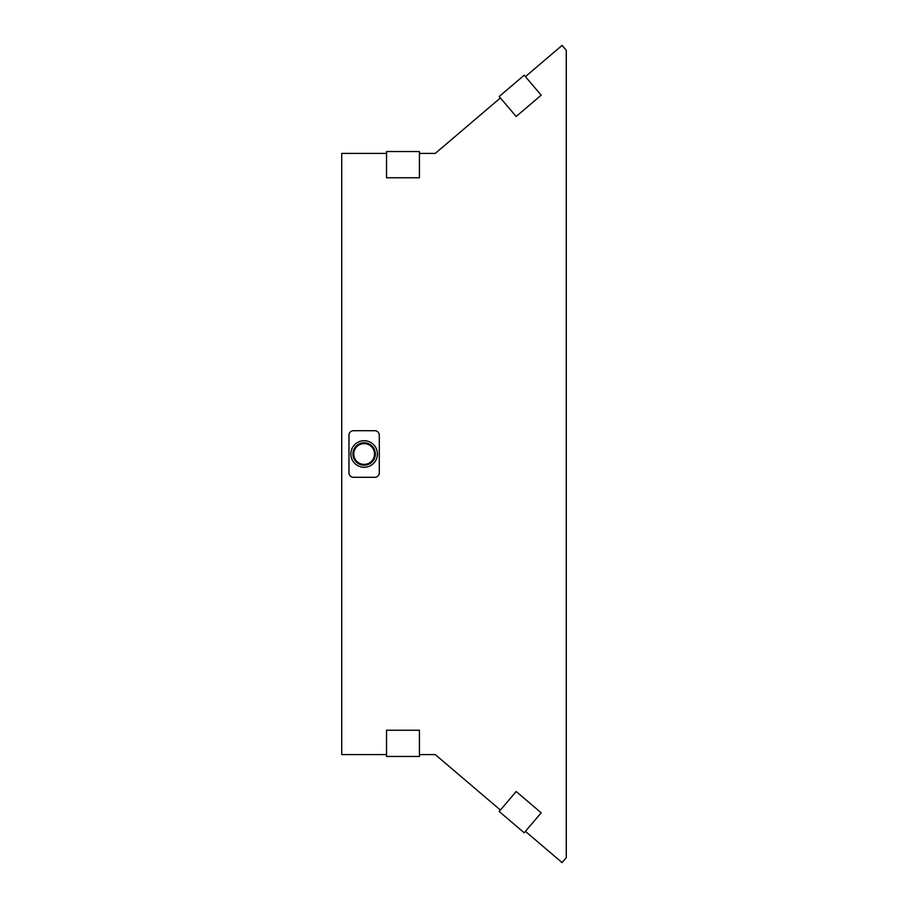 <?xml version="1.0" encoding="UTF-8"?>
<svg xmlns="http://www.w3.org/2000/svg" width="908" height="908" viewBox="0 0 908 908"><rect width="100%" height="100%" fill="white"/><g stroke="black" fill="none" stroke-linecap="round" stroke-linejoin="round"><path stroke-width="1.36" d="M525.403 831.365L562.086 862.6L566.274 857.685L566.274 50.315L562.086 45.4L525.403 76.635M500.387 97.95L435.25 153.418L419.417 153.418M386.547 153.418L341.726 153.418L341.726 754.582L386.547 754.582M500.387 810.05L435.25 754.582L419.417 754.582M352.486 460.367A13.279 13.279 0 0 1 364.449 440.721A13.279 13.279 0 0 1 375.481 460.912A13.279 13.279 0 0 1 352.486 460.367M348.978 435.17A4.483 4.483 0 0 1 353.45 430.698L374.822 430.698A4.483 4.483 0 0 1 379.306 435.17L379.306 472.83A4.483 4.483 0 0 1 374.822 477.302L353.45 477.302A4.483 4.483 0 0 1 348.978 472.83L348.978 435.17M354.302 459.369A11.202 11.202 0 0 0 373.71 459.834A11.202 11.202 0 0 0 364.403 442.798A11.202 11.202 0 0 0 354.302 459.369M355.028 458.983A10.385 10.385 0 0 0 373.006 459.403A10.385 10.385 0 0 0 364.38 443.615A10.385 10.385 0 0 0 355.028 458.983M386.547 756.455L419.417 756.455L419.417 730.236L386.547 730.236L386.547 756.455M419.417 151.545L386.547 151.545L386.547 177.764L419.417 177.764L419.417 151.545M499.173 811.48L524.2 832.784L541.191 812.819L516.175 791.515L499.173 811.48M524.2 75.216L499.173 96.52L516.175 116.485L541.191 95.181L524.2 75.216"/></g></svg>
